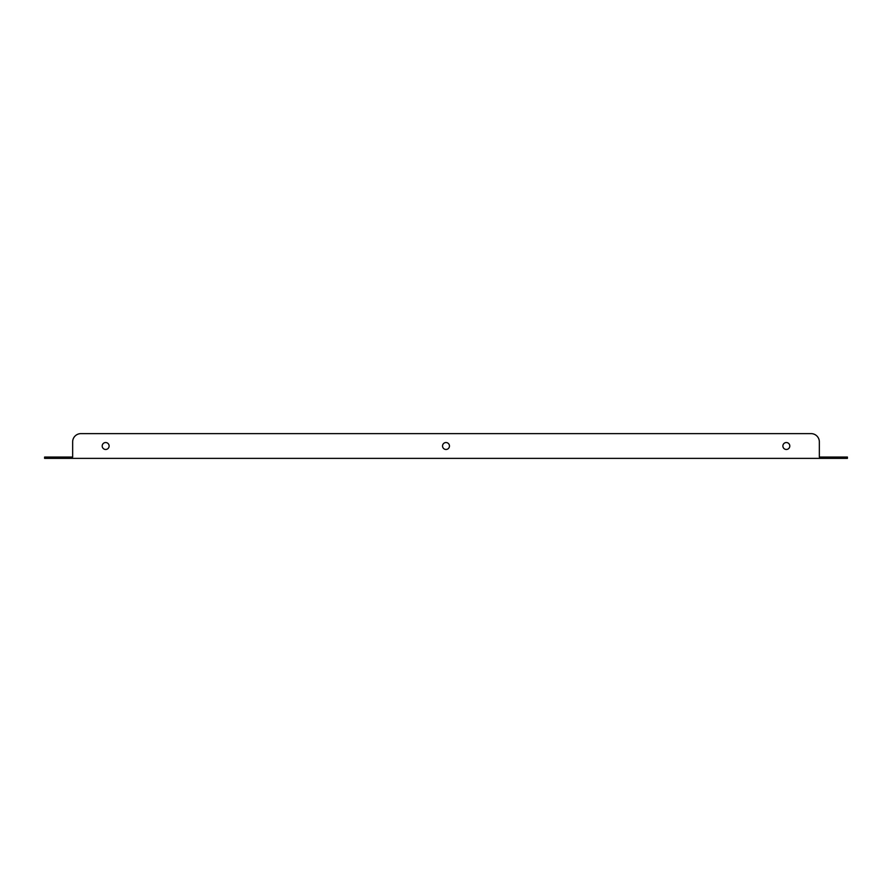 <?xml version="1.0" encoding="UTF-8"?>
<svg xmlns="http://www.w3.org/2000/svg" width="892" height="892" viewBox="0 0 892 892"><rect width="100%" height="100%" fill="white"/><g stroke="black" fill="none" stroke-linecap="round" stroke-linejoin="round"><path stroke-width="1.34" d="M839.149 457.061L847.4 457.061L847.4 458.377L839.149 458.377L839.149 457.061L819.347 457.061L819.347 441.875A8.251 8.251 0 0 0 811.096 433.623L80.904 433.623A8.251 8.251 0 0 0 72.653 441.875L72.653 457.061L52.851 457.061L52.851 458.377L44.6 458.377L44.6 457.061L52.851 457.061M839.149 458.377L52.851 458.377M105.657 449.468A3.468 3.468 0 0 0 108.657 444.272A3.468 3.468 0 0 0 102.658 444.272A3.468 3.468 0 0 0 105.657 449.468M446 449.468A3.468 3.468 0 0 0 448.999 444.272A3.468 3.468 0 0 0 443.001 444.272A3.468 3.468 0 0 0 446 449.468M786.343 449.468A3.468 3.468 0 0 0 789.342 444.272A3.468 3.468 0 0 0 783.343 444.272A3.468 3.468 0 0 0 786.343 449.468M44.6 457.061L44.6 458.377"/></g></svg>
